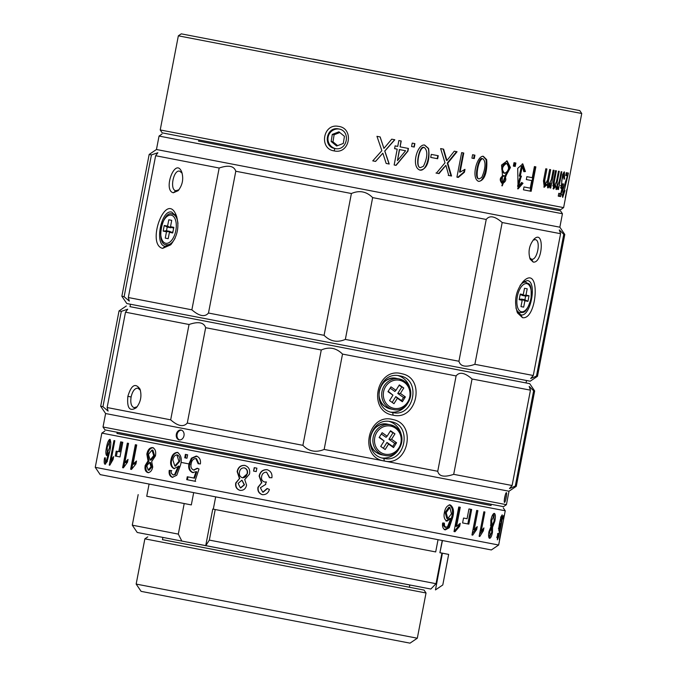 <?xml version="1.0" encoding="UTF-8"?>
<svg xmlns="http://www.w3.org/2000/svg" width="677" height="677" viewBox="0 0 677 677"><rect width="100%" height="100%" fill="white"/><g stroke="black" fill="none" stroke-linecap="round" stroke-linejoin="round"><path stroke-width="1.02" d="M181.605 462.493L191.092 464.329M409.822 584.962L187.961 542.184M442.233 540.576L439.898 552.72L442.445 540.618M215.658 496.977L213.306 509.163L435.683 551.933L438.027 539.772M149.067 484.123L146.731 496.266L191.32 504.915L193.664 492.738M442.411 553.211L448.665 554.404L442.783 584.97L435.463 589.904L442.411 553.211L439.898 552.72M435.683 551.933L215.21 509.536L209.328 540.102L436.03 583.701L441.912 553.134M435.489 589.904L442.783 584.97L448.665 554.404L440.118 552.728M213.306 509.163L215.21 509.536M146.74 496.233L191.32 504.915M436.03 583.701L430.851 589.032L137.228 532.469L132.286 525.174L178.322 534.111L184.203 503.553M205.706 545.738L212.773 509.062M178.322 534.111L181.868 541.135M205.749 545.747L209.328 540.102M116.994 433.441L491.053 505.474M491.274 504.34L491.045 505.516L303.99 469.626L116.986 433.483L117.214 432.307M104.757 431.131L101.846 433.111L303.516 472.081L505.245 510.788L503.265 507.877M95.254 467.333L498.653 545.019L491.358 549.952L100.188 474.628L95.254 467.333L101.846 433.111M449.875 507.42L446.185 512.624L447.793 518.582L451.457 513.809L449.875 507.42L448.843 507.217L449.875 507.42M463.533 518.049L462.594 522.94L468.839 524.133L471.666 509.468L468.949 508.943L467.071 518.726L463.533 518.049M470.65 509.273L467.824 523.939L468.839 524.133M467.824 523.939L462.594 522.94M458.752 506.988L454.022 531.538L455.003 531.724L459.675 526.257L460.233 523.355L456.577 526.41L460.267 507.285L458.752 506.988M459.243 507.09L455.562 526.215L456.577 526.41M459.031 524.108L458.659 526.063L459.675 526.257M458.659 526.063L453.979 531.53M454.022 531.538L455.003 531.724M443.333 522.932L443.477 525.623L444.51 525.826L444.366 523.135L442.631 523.042C442.149 526.706 443.063 528.991 445.356 529.879L449.249 527.713L452.625 517.677C454.318 511.567 453.548 507.318 450.323 504.94C447.218 505.33 445.246 507.843 444.408 512.472C443.494 516.678 444.34 519.581 446.947 521.172L450.814 518.54L449.782 518.345L445.915 520.977M449.291 504.746C452.515 507.115 453.285 511.363 451.601 517.482L448.225 527.518L444.324 529.676M443.477 525.623L444.907 527.231L445.931 527.425L444.51 525.826M450.814 518.54L447.472 526.892L444.899 527.231M446.761 518.387L447.785 518.582L446.761 518.387L445.153 512.421L448.843 507.217M110.495 442.013L109.386 441.793L107.22 447.294L107.271 452.955L109.479 447.903L109.386 441.793L110.825 442.326M119.99 456.941L115.268 456.027L119.99 456.941L122.808 442.276L120.65 441.853L118.763 451.635L119.863 451.847L121.742 442.073M116.368 456.239L117.307 451.356M118.763 451.635L116.207 451.144L115.268 456.027M110.816 462.806L111.375 459.895M113.964 440.558L109.234 465.107L109.792 465.209L113.093 459.488L113.651 456.586L111.146 459.852L114.828 440.727L113.964 440.558M113.304 458.397L112.247 460.064L111.146 459.852M109.234 465.107L109.792 465.209M105.248 458.016L104.58 457.88C103.945 461.519 104.072 463.652 104.977 464.278L107.034 461.773L109.691 451.593C111.079 445.424 111.138 441.336 109.852 439.331C108.464 440.042 107.347 442.716 106.509 447.345C105.629 451.559 105.663 454.301 106.619 455.579L108.692 452.617L109.462 452.761M107.245 455.308L106.991 452.735M109.183 441.827L110.368 439.72M105.612 464.083L105.307 461.697M107.211 461.316L106.255 461.139L105.494 461.816L105.282 457.779L104.58 457.88M105.494 461.816L106.611 462.027L107.364 461.35M108.692 452.617L106.255 461.139M109.767 451.212L109.065 452.685M480.179 530.929L481.22 531.123L484.901 511.998L483.86 511.804L479.13 536.345L479.807 536.48L483.361 530.793L483.92 527.891L481.22 531.123M482.523 529.304L482.278 530.582L483.361 530.793M482.278 530.582L479.477 534.559M479.13 536.345L479.807 536.48M476.803 510.45L473.121 529.575L474.205 529.786L477.886 510.661L476.684 510.424L471.962 534.974L472.732 535.126L476.667 529.516L477.226 526.613L474.205 529.786M475.88 527.755L475.584 529.304L476.667 529.516M475.584 529.304L472.199 533.721M471.962 534.974L472.732 535.126M136.305 462.027L134.054 464.295L133.022 464.092L136.712 444.967L135.349 444.704L130.627 469.254L131.499 469.423L135.942 463.914L136.5 461.012L133.022 464.092M131.499 469.415L130.627 469.254M131.778 468.814L136.382 444.907M127.809 460.529L125.888 462.713L124.856 462.509L128.545 443.384L127.344 443.156L122.613 467.697L123.383 467.849L127.471 462.273L128.029 459.378L124.856 462.509M123.383 467.849L122.613 467.697M123.849 466.825L128.368 443.35M491.51 528.195L489.776 531.775L490.038 535.871L491.73 532.317L491.51 528.195L490.343 527.975L491.51 528.195M491.671 520.503L492.001 525.75L494.125 521.078L493.88 515.84L491.671 520.503L490.842 520.342L490.859 526.884L488.963 531.606C488.286 535.38 488.489 537.623 489.573 538.342C490.749 538.139 491.714 536.142 492.458 532.359L492.56 527.205L494.836 521.222C495.699 516.83 495.547 514.215 494.371 513.378C492.915 513.674 491.739 516.009 490.842 520.376M492.314 525.691L491.4 526.985L492.56 527.205M491.4 526.985L491.663 528.272M490.292 535.829L489.039 537.953M493.728 513.513L494.21 516.094M490.842 525.53L492.001 525.75L490.436 525.174M492.145 515.882L493.888 515.84L492.721 515.62M488.879 535.651L490.038 535.871L488.574 535.38M148.432 454.445L150.142 459.971L153.73 455.579L151.995 450.053L148.432 454.445M150.531 462.586L149.625 462.408L146.807 465.776L148.161 470.083L151.03 466.766L149.625 462.408L150.531 462.586L151.944 466.935L149.075 470.261L148.161 470.083L149.075 470.261M151.682 461.612L155.422 455.917C156.226 451.517 155.253 448.733 152.486 447.59C149.609 447.607 147.73 449.799 146.841 454.174L148.026 460.91L145.2 465.446C144.523 469.22 145.352 471.59 147.704 472.554C150.235 472.614 151.91 470.76 152.731 466.986L151.682 461.612M148.618 472.732C146.283 471.835 145.453 469.466 146.114 465.624L148.94 461.079L148.026 460.91M148.94 461.079L147.747 454.352C148.601 449.985 150.489 447.793 153.4 447.759M152.9 450.222L151.995 450.053L152.909 450.23L154.644 455.748L151.056 460.14L150.142 459.971L151.056 460.14M500.058 522.923L499.601 528.492L501.149 523.304L501.733 517.33L499.643 522.847M497.282 535.913L497.739 535.998L498.086 533.408L497.637 533.561L497.367 539.823L498.568 537.14L500.802 526.884C502.114 520.723 502.579 516.712 502.207 514.858C501.361 515.713 500.498 518.438 499.601 523.033C498.788 527.222 498.594 529.922 499.017 531.132L499.99 527.942M501.2 516.669L501.149 517.22M497.256 537.242L497.096 537.775M500.295 528.001L498.297 536.607L497.857 537.352L497.739 535.998M503.045 522.077L499.287 539.73L503.07 522.085M503.603 515.552L502.706 518.929L503.603 515.552M172.906 460.005L174.818 466.03L178.914 461.342L176.892 454.859C174.658 455.291 173.329 457 172.906 460.005M184.745 457.796L186.979 458.227L187.639 454.809L185.405 454.377L184.745 457.796L185.447 457.931L186.107 454.512M186.979 458.227L185.447 457.931M173.93 468.611L179.016 466.216L175.385 474.509L172.94 474.873L171.315 473.223L171.103 470.523L169.216 470.397C168.725 474.044 169.766 476.354 172.347 477.319L176.782 475.262L180.446 465.285C182.189 459.209 181.148 454.91 177.332 452.388C173.879 452.727 171.755 455.206 170.976 459.827C170.012 463.99 171.002 466.918 173.93 468.611M174.454 468.704C171.687 467.071 170.765 464.151 171.679 459.962C172.398 455.663 174.361 453.158 177.586 452.456L177.721 452.481M172.787 477.387C170.392 476.286 169.436 474.002 169.919 470.532L169.216 470.397M169.919 470.532L171.806 470.659M172.965 474.873L175.385 474.509M178.313 466.081L174.683 474.374M200.384 463.914C200.934 459.852 199.571 457.229 196.296 456.044L191.396 458.177L188.993 463.669C188.062 468.052 189.255 471.023 192.581 472.571L196.042 471.649L193.867 478.047L187.267 476.769L186.717 479.638L194.968 481.229L199.021 468.992L197.142 468.247L193.639 470.024C191.261 468.958 190.44 466.893 191.176 463.813C191.65 460.588 193.199 458.828 195.822 458.515L198.158 463.753L200.384 463.914M198.869 463.804L196.525 458.651L195.822 458.515L196.525 458.651M193.639 470.024L197.853 468.382M195.67 481.364L186.717 479.638M187.419 479.773L187.969 476.904M196.042 471.649L196.745 471.784L194.57 478.182L193.867 478.047M193.292 472.707C189.975 471.184 188.773 468.213 189.704 463.804L192.099 458.312L196.999 456.18M177.594 454.995L176.892 454.859L177.594 454.995C179.633 456.315 180.31 458.473 179.617 461.477L175.521 466.165L174.818 466.03L175.521 466.165M260.366 487.77L262.786 492.196L267.127 488.472L269.404 489.463C268.287 493.11 265.934 494.853 262.363 494.675L262.363 494.675C258.868 493.499 257.404 491.02 257.962 487.237L261.559 482.794L259.13 476.083C260.137 471.624 262.786 469.491 267.077 469.677L267.077 469.677C270.8 471.006 272.408 473.697 271.9 477.75L269.446 477.691L266.586 472.157C263.818 472.224 262.168 473.672 261.644 476.498C261.11 479.223 262.058 481.051 264.495 481.982L266.23 481.965L265.46 484.554L260.366 487.77M253.57 471.074L254.23 467.655L256.888 468.162L256.236 471.581L253.57 471.074L254.518 467.705M244.735 465.387C248.721 466.775 250.304 469.669 249.5 474.069L244.719 479.57L246.589 485.096C245.743 488.87 243.534 490.622 239.963 490.36C236.518 489.192 235.114 486.712 235.765 482.929L239.455 478.554L237.153 471.607C238.084 467.232 240.614 465.167 244.735 465.387L244.71 465.387M244.439 467.892L244.219 467.849C241.613 467.824 240.039 469.212 239.497 472.021C238.939 474.882 239.912 476.803 242.4 477.776C245.015 477.776 246.589 476.38 247.122 473.595C247.655 470.735 246.699 468.822 244.236 467.849L244.515 467.909C247.003 468.958 247.968 470.87 247.401 473.655L242.688 477.827M240.411 487.889L244.202 484.74L241.867 480.213L238.109 483.395L240.42 487.889M240.25 490.41C236.84 489.31 235.435 486.831 236.045 482.98L239.455 478.554M239.743 478.605L237.432 471.657C238.329 467.299 240.851 465.226 245.015 465.446M256.236 471.581L253.858 471.124M263.082 492.255L267.39 488.582M262.642 494.726C259.156 493.55 257.692 491.07 258.242 487.296L261.559 482.794M261.838 482.853L259.418 476.143C260.357 471.708 263.006 469.576 267.364 469.736M269.734 477.7L266.577 472.157M266.51 482.024L264.495 481.982M265.739 484.605L265.299 484.487M241.994 480.238L244.482 484.8L240.699 487.939M162.463 539.654L424.047 590.073L162.463 539.671M147.789 536.869L144.87 538.841L285.432 566.006L426.028 592.984L424.047 590.073M417.311 638.216L410.025 643.15L275.547 617.339L141.095 591.359L136.162 584.073L417.311 638.216L426.028 592.984M103.022 426.992L104.994 429.912L503.502 506.65L506.421 504.678L103.022 426.992L105.612 413.545L509.011 491.231L516.297 486.298L515.282 486.111L509.459 488.574L512.1 485.511L453.692 474.34C444.315 477.522 439.001 476.498 437.74 471.277L324.156 449.435C315.931 452.828 308.847 451.466 302.907 445.339L187.292 423.049C183.535 427.305 177.992 426.239 170.68 419.842L107.135 407.537L108.092 411.091L102.938 406.716L100.678 406.259L119.042 310.912L121.301 311.369L127.733 309.211L125.499 312.19L189.044 324.495C198.344 321.304 203.887 322.379 205.656 327.702L321.27 349.992C329.242 346.539 336.325 347.91 342.52 354.088L456.103 375.93C459.446 371.588 464.761 372.604 472.047 378.993L530.455 390.164L529.177 386.389L533.637 390.764L534.661 390.951L529.719 383.656L130.001 306.656M509.011 491.231L506.421 504.678M102.938 406.716L121.301 311.369M130.001 306.664L529.719 383.656M107.135 407.537L125.499 312.19M187.292 423.049L205.656 327.702M189.044 324.495L170.68 419.842M321.27 349.992L302.907 445.339M324.156 449.435L342.52 354.088M453.692 474.34L472.047 378.993M456.103 375.93L437.74 471.277M530.455 390.164L512.1 485.511M515.282 486.111L533.637 390.764M384.291 461.003C358.125 457.246 367.814 412.098 393.185 419.63C417.184 424.14 408.011 466.902 384.291 461.003L383.867 458.388C405.328 463.694 412.877 424.801 390.959 421.72C368.804 416.237 361.306 455.223 383.867 458.388M393.117 415.162C366.951 411.404 376.64 366.257 402.011 373.789C426.019 378.308 416.837 421.06 393.117 415.162L392.694 412.547C414.146 417.853 421.712 378.959 399.785 375.879C377.631 370.395 370.133 409.382 392.694 412.547M398.203 375.65A18.677 17.382 -79 0 1 410.11 389.004M407.148 404.228A18.677 17.382 -79 0 1 391.12 412.158M389.377 421.492A18.677 17.382 -79 0 1 401.283 434.846M398.321 450.07A18.677 17.382 -79 0 1 382.293 457.999M179.608 439.923A4.976 3.893 100.9 0 1 177.103 434.397A4.976 3.893 100.9 0 1 181.478 430.191M179.219 439.872A4.976 3.893 -79.1 0 0 183.983 435.717A4.976 3.893 -79.1 0 0 181.097 430.09A4.976 3.893 -79.1 0 0 176.342 434.245A4.976 3.893 -79.1 0 0 179.219 439.872M505.364 494.667A4.976 0.745 -79.1 0 1 504.306 500.176M504.5 502.427A4.976 0.745 100.9 0 0 506.176 497.68A4.976 0.745 100.9 0 0 506.379 492.644A4.976 0.745 100.9 0 0 504.712 497.4A4.976 0.745 100.9 0 0 504.5 502.427M127.86 396.35C131.321 384.976 135.383 382.573 140.029 389.14C141.95 396.011 140.723 402.197 136.348 407.698C129.654 411.895 126.827 408.113 127.86 396.35L131.11 396.976C130.229 402.967 131.245 406.547 134.164 407.706L137.177 406.742M140.401 390.257L137.888 388.141C134.765 388.141 132.497 391.086 131.11 396.976M537.479 376.277L564.787 234.479L563.772 234.293L536.463 376.099L537.479 376.277L530.193 381.21L126.802 303.533L121.86 296.247L124.128 296.695L129.299 301.113L128.325 297.525L155.634 155.718L157.868 152.74L151.428 154.898L124.128 296.695M563.772 234.293L559.304 229.926L560.59 233.7L533.281 375.498L530.692 378.511L536.463 376.099M486.23 219.458L458.93 361.256C460.419 366.519 465.742 367.543 474.873 364.319L502.182 222.521C494.895 216.132 489.581 215.117 486.23 219.458L372.646 197.616L345.346 339.414L458.93 361.256M372.646 197.616C366.46 191.439 359.369 190.076 351.397 193.52L324.088 335.327C330.215 341.479 337.298 342.85 345.346 339.414M351.397 193.52L235.791 171.239L208.482 313.036L324.088 335.327M235.791 171.239C234.014 165.907 228.479 164.841 219.17 168.023L191.87 309.829C199.326 316.252 204.86 317.327 208.482 313.036M151.428 154.898L149.168 154.441L121.86 296.247M564.787 234.479L559.854 227.193L156.455 149.507L149.168 154.441M155.634 155.718L219.17 168.023M502.182 222.521L560.59 233.7M533.281 375.498L474.873 364.319M191.87 309.829L128.325 297.525M198.649 141.078L560.471 210.826L198.649 141.087M161.964 134.088L159.044 136.06L360.723 175.03L562.443 213.746L560.471 210.826M516.932 311.606L520.799 314.813C530.463 317.767 537.546 281.446 527.391 280.583L522.483 282.216M522.475 317.674C537.301 320.339 541.101 263.658 523.414 281.26C515.671 290.763 513.682 301.307 517.456 312.884L522.475 317.674L520.799 314.813M176.815 216.894L171.789 212.113C161.151 208.973 154.136 245.302 165.196 246.343L171.493 243.932M162.641 248.383L170.697 244.82C177.586 236.205 179.507 226.55 176.443 215.845C166.237 189.086 145.707 244.405 162.641 248.383L165.196 246.343M533.18 262.05L530.201 259.266C527.865 251.852 529.143 245.133 534.043 239.108C544.85 228.724 542.675 263.878 533.18 262.05L531.504 259.198C537.216 260.924 541.261 240.166 535.253 239.633L533.07 240.14M173.354 192.767C162.556 190.44 175.309 156.192 181.741 172.026C183.755 178.855 182.562 185.066 178.169 190.677L173.354 192.767L175.91 190.719L178.973 189.755M182.147 173.194L179.693 171.171C173.447 169.343 169.402 190.093 175.91 190.719M529.676 257.912L531.504 259.198M160.221 129.95L563.619 207.627L560.708 209.608L162.201 132.861L160.221 129.95L178.347 35.822L581.746 113.508L579.774 110.588L181.267 33.85L579.774 110.588M312.969 59.094L565.71 107.88L312.969 59.094M334.929 148.508C347.352 151.53 351.304 130.695 338.661 128.943C326.348 125.998 322.404 146.731 334.929 148.508L334.091 150.886C349.984 154.711 354.477 127.919 338.229 126.337C323.064 123.332 318.782 148.796 334.091 150.886M481.694 177.535C483.547 173.6 487.262 163.233 483.073 158.85C478.394 157.665 474.704 179.701 479.181 178.863L481.694 177.535M478.267 181.258C483.733 182.688 487.55 165.848 485.925 159.476L483.014 156.285M479.189 178.872L478.529 178.745C473.655 178.026 478.757 155.913 482.329 158.706L483.073 158.85M471.937 158.139L472.597 154.72L474.932 155.168L474.272 158.587L471.937 158.139L473.629 158.46L474.281 155.041M504.179 175.724C500.557 178.085 500.075 180.641 502.715 183.408C506.278 181.351 506.768 178.796 504.179 175.724L503.341 175.563C499.804 177.569 499.321 180.124 501.877 183.239L502.715 183.408M501.843 185.769L505.524 174.793L509.595 166.931L506.684 160.838M503.857 173.117C500.548 169.275 501.166 165.975 505.711 163.208L506.548 163.369C501.945 166.5 501.327 169.809 504.703 173.287C509.104 170.858 509.713 167.549 506.548 163.369M523.863 171.416L524.463 171.366L522.306 163.859M517.609 188.773L522.052 183.095L521.518 182.782M518.497 186.437L517.575 186.26L519.597 178.44L520.537 178.626L518.497 186.437L521.612 182.46L523.008 183.281L518.074 188.908L517.71 168.336L522.796 163.902L525.428 171.552L523.846 171.67L522.348 166.398L520.232 176.215L521.459 176.105L520.537 178.626M519.834 178.525L520.511 175.918M520.232 176.215L519.301 176.037L521.408 166.22L522.356 166.39M526.317 179.54L531.707 180.573L526.317 179.54L526.875 176.655L532.266 177.687L534.407 166.584L535.862 166.864L531.157 191.312L523.439 189.831L530.142 191.117L534.847 166.669M513.352 166.093L514.012 162.675L515.891 163.03L515.231 166.449L513.352 166.093L514.342 166.28L514.994 162.861M548.742 185.413L551.416 179.363L553.185 170.181L554.133 170.359L550.723 188.071L549.876 187.91L550.35 185.422L548.015 187.986L546.914 184.542L544.3 187.267L543.453 180.92L545.797 168.768L546.923 168.979L544.773 180.141L545.087 184.736L547.659 179.786L549.639 169.504L550.68 169.699L548.463 181.208L548.742 185.413L547.668 185.219L547.278 181.478M544.012 184.499L543.699 179.93L545.84 168.776M543.8 187.013L545.696 184.593M547.49 187.664L549.174 185.354M550.079 185.371L550.519 183.095M557.069 187.004L559.371 180.886L561.14 171.696L561.842 171.831L558.432 189.543L557.806 189.425L558.288 186.937L556.401 189.585L555.715 186.217L553.566 189.035L553.16 182.782L555.504 170.621L556.384 170.79L554.235 181.944L554.294 186.497L556.494 181.478L558.483 171.188L559.27 171.34L557.061 182.849L557.069 187.004L555.682 186.59M555.555 186.192L555.546 185.058M554.294 186.497L552.745 185.684M553.05 188.638L554.361 186.505M555.893 189.061L557.01 186.996M563.865 174.336L563.721 172.28M560.59 187.732L561.055 186.886L562.24 187.114L561.072 188.502L562.57 174.615L564.415 171.865L564.525 178.982L563.933 179.143L563.958 174.353L561.741 180.353L561.741 185.87L563.027 183.653L563.442 184.11L560.615 196.592L558.246 196.144L558.804 193.275L560.742 193.639L562.24 187.114M558.254 196.144L559.43 196.364L560.074 193.512M561.546 186.987L561.8 185.87M561.741 185.87L560.429 185.557M562.756 174.124L563.958 174.353M565.727 175.555L567.385 175.868L565.727 175.555L566.285 172.677L568.409 173.075L567.978 175.131M562.265 196.178L562.697 194.866M566.573 175.715L567.199 172.838M398.855 140.537L401.224 140.994L400.099 146.85L408.443 148.449L407.909 151.208L396.087 165.357L394.149 164.985L397.196 149.143L394.589 148.635L395.114 145.885L397.729 146.393L398.855 140.537M428.566 148.449C429.7 155.524 428.947 169.825 419.774 170.037C410.821 166.644 417.328 143.719 424.614 145.047L428.566 148.449M454.259 151.199L457.068 151.733L447.751 163.157L451.551 176.028L448.766 175.495L445.881 165.323L439.034 173.617L436.42 173.117L445.001 162.819L440.625 148.576L443.604 149.152L446.947 160.525L454.259 151.199M506.379 174.954L502.249 185.879L502.393 174.192L501.539 165.07L507.098 160.906L510.441 167.541L506.379 174.954L505.524 174.793M566.971 189.162L565.27 197.811L566.971 189.162M569.653 176.291L570.212 173.405M565.921 195.67L567.03 189.924M567.114 189.188L565.439 197.836L567.114 189.188M566.767 174.894L567.978 175.157L563.154 194.959L564.99 190.542L562.68 197.439L563.002 189.738L567.385 175.868M523.439 189.831L523.998 186.945L530.252 188.147L531.707 180.573M486.636 159.611C487.389 166.601 486.391 180.632 478.639 181.36C470.743 178.423 477.073 155.151 483.361 156.336L486.636 159.611M456.924 177.162L461.646 152.613L463.77 153.027L460.089 172.153L464.989 169.343L464.43 172.246L458.295 177.425L456.924 177.162L457.72 177.315L463.83 172.127L464.32 169.58M431.291 154.39L438.247 155.727L437.664 158.74L430.716 157.403L431.291 154.39M412.225 143.109L414.891 143.626L414.239 147.044L411.574 146.528L412.225 143.109M391.729 139.166L394.818 139.758L384.849 151.056L389.224 164.037L386.161 163.445L382.852 153.197L375.591 161.414L372.782 160.872L381.862 150.666L376.962 136.322L380.152 136.94L383.927 148.398L391.729 139.166M383.927 148.398L380.085 136.923M372.731 160.864L375.523 161.397L382.852 153.197M386.161 163.445L389.063 164.003L384.731 151.03L394.657 139.724M411.574 146.528L413.952 146.985L414.612 143.566M394.589 148.635L397.196 149.143M394.149 164.985L395.893 165.315L407.664 151.157L408.189 148.407M400.099 146.85L401.029 140.96M397.45 160.618L399.371 149.558L405.599 150.759L399.574 149.6L397.45 160.618L405.599 150.759M423.37 166.322C425.41 162.421 429.404 152.13 424.377 147.569C418.919 146.24 415.297 168.336 420.51 167.583L423.37 166.322M419.52 169.969C426.307 172.296 430.335 155.025 428.202 148.381L424.445 145.013M420.51 167.591L420.222 167.541C414.502 166.737 419.748 144.556 423.988 147.493L424.377 147.569M430.716 157.403L437.232 158.663L437.816 155.642M446.947 160.525L446.456 160.432L443.156 149.058M435.98 173.033L438.578 173.532L445.881 165.323M448.25 175.394L451.017 175.927L447.26 163.064L456.526 151.631M460.089 172.153L459.514 172.043L463.195 152.917M474.272 158.587L473.629 158.46M524.463 171.366L525.428 171.552M523.008 183.281L522.052 183.095M531.157 191.312L530.142 191.117M515.231 166.449L514.342 166.28M546.914 184.542L545.975 184.364M550.35 185.422L549.36 185.227M550.723 188.071L549.876 187.91M555.715 186.217L554.996 186.082M558.288 186.937L557.552 186.793M558.432 189.543L557.806 189.416M563.975 178.872L564.525 178.982M560.615 196.592L559.43 196.364M563.442 184.11L562.909 184.009M437.664 158.74L437.232 158.663M446.473 158.74L445.991 158.646M439.034 173.617L438.578 173.532M443.926 167.837L443.443 167.744M451.551 176.028L451.017 175.927M447.751 163.157L447.26 163.064M458.295 177.425L457.72 177.315M464.43 172.246L463.83 172.127M380.728 446.431L384.121 440.998L379.128 437.511L382.141 432.696L387.134 436.183L390.527 430.75L394.962 433.839L391.56 439.271L396.561 442.758L393.549 447.573L388.556 444.087L385.154 449.52L380.728 446.431M379.365 437.147L384.121 440.998M381.32 434.008L386.042 437.3L387.134 436.183M390.24 431.215L394.962 433.839M392.846 433.043L388.928 439.314L391.56 439.271M388.928 439.314L394.691 443.333L396.561 442.758M394.691 443.333L392.736 446.473L393.549 447.573M392.736 446.473L386.965 442.445L388.556 444.087M386.965 442.445L383.343 448.25M389.554 400.589L392.948 395.156L387.955 391.678L390.967 386.855L395.96 390.341L399.354 384.908L403.788 387.997L400.395 393.43L405.388 396.917L402.375 401.732L397.382 398.245L393.989 403.678L389.554 400.589M388.192 391.306L392.948 395.156M390.147 388.166L394.869 391.458L395.96 390.341M399.066 385.382L403.788 387.997M401.673 387.202L397.754 393.472L400.395 393.43M397.754 393.472L403.526 397.492L405.388 396.917M403.526 397.492L401.563 400.632L402.375 401.732M401.563 400.632L395.791 396.612L397.382 398.245M395.791 396.612L392.169 402.409M339.803 132.531L334.116 134.748L332.982 141.84L337.62 145.64M334.116 134.748L332.289 134.401L331.155 141.501L332.982 141.84M331.155 141.501L336.664 146.012L343.307 143.431L344.441 136.331L338.932 131.82L332.289 134.401M339.143 129.045A9.96 9.85 -79.3 0 0 328.59 142.492A9.96 9.85 -79.3 0 0 335.462 148.593M527.205 288.791L525.978 295.138L529.025 295.722L527.942 301.358L524.895 300.774L523.676 307.13L520.977 306.613L522.204 300.258L519.157 299.674L520.241 294.046L523.287 294.622L524.506 288.275L527.205 288.791M522.221 294.791L522.102 295.417L525.978 295.138M522.102 295.417L525.614 296.086L529.025 295.722M525.614 296.086L524.912 299.75L527.942 301.358M524.912 299.75L521.4 299.082L524.895 300.774M521.4 299.082L521.273 299.708M520.977 306.605L523.676 307.13M519.352 298.692L522.204 300.258M520.054 295.02L523.287 294.622M171.73 220.347L170.502 226.693L173.811 227.337L172.728 232.973L169.419 232.329L168.192 238.685L165.264 238.109L166.483 231.762L163.174 231.119L164.257 225.492L167.566 226.126L168.793 219.78L171.73 220.347M173.625 228.318L170.502 226.693M172.914 231.983L169.419 232.329M168.192 238.676L165.264 238.109M170.181 232.203L170.316 231.483L166.483 231.762M170.316 231.483L166.5 230.739L163.174 231.119M166.5 230.739L167.202 227.074L164.257 225.492M167.202 227.074L171.019 227.81L167.566 226.126M171.019 227.81L171.163 227.1M451.601 517.482L452.625 517.677M448.225 527.518L449.249 527.713M445.153 512.421L446.185 512.624M107.186 447.472L106.509 447.345M109.479 447.903L110.3 448.064M494.836 521.222L494.125 521.087M491.747 532.215L492.458 532.359M489.776 531.775L488.955 531.614M146.114 465.624L145.2 465.446M147.747 454.352L146.841 454.174M151.03 466.766L151.944 466.935M154.644 455.748L153.73 455.579M500.354 526.799L500.802 526.884M498.12 537.056L498.568 537.14M497.138 537.216L497.857 537.352L497.138 537.216M498.831 528.339L498.382 528.255M500.515 517.093L501.031 517.194M171.679 459.962L170.976 459.827M173.642 475.009L172.94 474.873M189.704 463.804L188.993 463.669M192.099 458.312L191.396 458.177M178.914 461.342L179.617 461.477M548.463 181.208L547.397 180.996M544.773 180.141L543.699 179.93M557.061 182.849L556.24 182.688M554.235 181.944L553.354 181.774M565.947 181.978L565.371 181.868M387.693 424.251C372.951 420.231 363.185 444.535 376.497 452.574L381.752 454.8A15.563 14.488 -79 0 1 376.556 452.591A15.563 14.488 -79 0 1 371.351 433.847A15.563 14.488 -79 0 1 387.693 424.251L390.367 424.775A15.563 14.488 -79 0 1 395.563 426.984M379.23 453.116A15.563 14.488 -79 0 1 374.026 434.372A15.563 14.488 -79 0 1 390.367 424.775L395.622 427.009C409.619 437.114 398.068 459.074 384.434 455.325A15.563 14.488 -79 0 1 379.23 453.116M395.36 428.109A14.319 13.328 -79 0 1 398.897 447.844A14.319 13.328 -79 0 1 380.33 452.16A14.319 13.328 101 0 1 376.793 432.425A14.319 13.328 101 0 1 395.36 428.109M396.519 378.409C381.777 374.398 372.012 398.702 385.323 406.733L390.587 408.967A15.563 14.488 -79 0 1 385.382 406.759A15.563 14.488 -79 0 1 380.178 388.006A15.563 14.488 -79 0 1 396.519 378.409L399.193 378.934A15.563 14.488 -79 0 1 404.389 381.143M388.056 407.275A15.563 14.488 -79 0 1 382.852 388.53A15.563 14.488 -79 0 1 399.193 378.934L404.448 381.168C418.445 391.272 406.894 413.232 393.261 409.483A15.563 14.488 -79 0 1 388.056 407.275M404.186 382.277A14.319 13.328 -79 0 1 407.723 402.003A14.319 13.328 -79 0 1 389.157 406.318A14.319 13.328 101 0 1 385.619 386.584A14.319 13.328 101 0 1 404.186 382.277M520.063 285.516A15.563 7.447 -79.1 0 1 525.961 282.216A15.563 7.447 -79.1 0 1 525.97 282.216L523.211 281.683M517.33 312.241L520.071 312.774A15.563 7.447 -79.1 0 1 515.925 307.874M521.383 311.758A14.319 6.855 -79.1 0 1 517.363 296.416A14.319 6.855 -79.1 0 1 526.799 283.646A14.319 6.855 100.9 0 1 530.819 298.989A14.319 6.855 100.9 0 1 521.383 311.758M175.563 214.744L172.474 214.152A15.563 8.107 100.9 0 1 172.483 214.152A15.563 8.107 100.9 0 1 177.949 223.655M175.148 238.033A15.563 8.107 100.9 0 1 166.601 244.71A15.563 8.107 100.9 0 1 166.593 244.71L169.69 245.302M165.789 243.288A14.319 7.455 100.9 0 1 161.168 227.81A14.319 7.455 100.9 0 1 171.205 215.168A14.319 7.455 -79.1 0 1 175.817 230.645A14.319 7.455 -79.1 0 1 165.789 243.288M523.786 203.828L524.015 202.618M198.623 141.214L198.86 140.004M409.382 587.264L409.813 585.013M162.455 539.713L162.886 537.462M138.176 494.616L132.286 525.174M496.639 537.123L497.857 537.352M178.034 452.524L177.332 452.388M194.35 470.168L193.647 470.033M498.653 545.019L505.245 510.788M136.162 584.073L144.87 538.841M105.612 413.545L100.678 406.259M126.328 305.979L119.042 310.912M516.297 486.298L534.661 390.951M526.054 382.97L526.52 380.533M129.992 306.706L130.458 304.261M559.854 227.193L562.443 213.746M156.455 149.507L159.044 136.06M181.267 33.85L178.347 35.822M563.619 207.627L581.746 113.508M482.684 156.209L483.361 156.336M503.849 173.126L504.703 173.295M544.012 184.508L545.087 184.736M561.952 194.722L563.154 194.951M381.752 454.8L384.434 455.325M390.587 408.967L393.261 409.483M520.071 312.774L520.08 312.774C522.906 311.674 525.792 315.702 530.988 298.912C532.114 280.38 528.119 284.805 525.97 282.216M172.474 214.152C162.277 209.269 155.312 245.438 166.593 244.71"/></g></svg>
